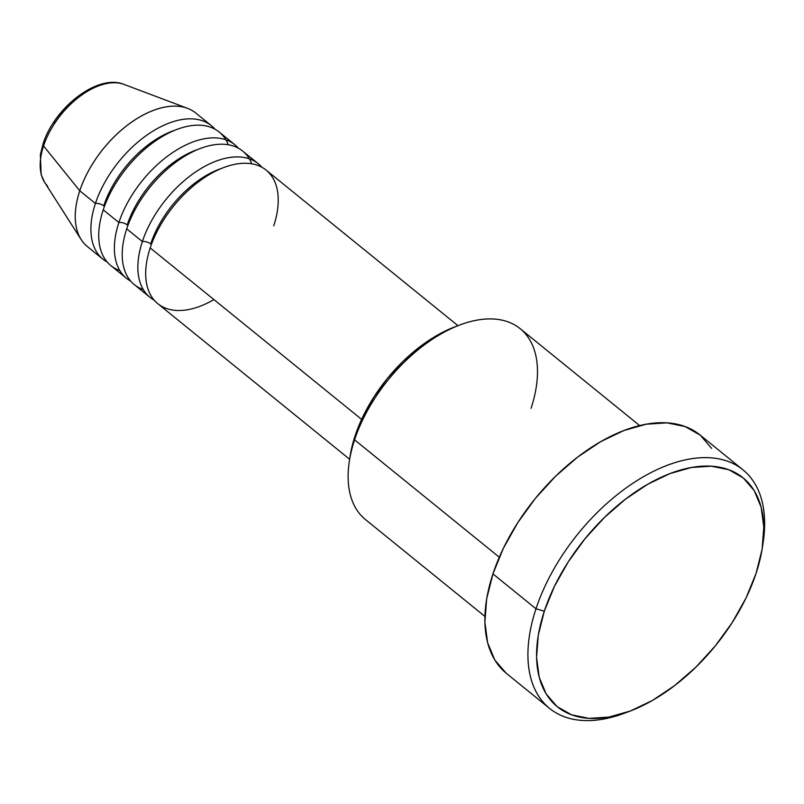 <?xml version="1.0" encoding="UTF-8"?>
<svg xmlns="http://www.w3.org/2000/svg" width="804" height="804" viewBox="0 0 804 804"><rect width="100%" height="100%" fill="white"/><g stroke="black" fill="none" stroke-linecap="round" stroke-linejoin="round"><path stroke-width="1.21" d="M47.737 186.206A64.169 36.713 -51 0 1 43.557 145.926A6.141 2.784 -161.7 0 1 43.004 144.047A6.141 2.784 18.3 0 0 43.557 145.926A64.169 36.713 129 0 0 44.612 182.337L41.175 174.729L40.351 154.72L43.004 144.057C54.21 107.766 97.776 73.375 124.027 84.41A64.169 36.713 129 0 0 43.557 145.926L79.767 190.789L43.557 145.926A64.169 36.713 -51 0 1 121.042 83.505M273.722 225.864A85.998 49.205 129 0 0 236.034 164.086A85.998 49.205 129 0 0 150.197 247.913A85.998 49.205 129 0 0 157.795 303.681L349.639 459.265M221.663 168.378A79.847 45.687 129 0 0 150.69 243.944A79.847 45.687 -51 0 1 212.537 172.116M142.368 241.562A6.141 2.784 -161.7 0 1 150.69 243.944A6.141 2.784 18.3 0 0 142.368 241.562A85.998 49.205 -51 0 1 199.492 169.443A85.998 49.205 -51 0 1 261.923 167.272A85.998 49.205 -51 0 0 258.295 163.755L242.647 151.062A85.998 49.205 129 0 0 180.458 158.931A85.998 49.205 129 0 0 126.72 228.869A85.998 49.205 129 0 0 134.318 284.636L149.966 297.329A85.998 49.205 -51 0 1 142.368 241.562L126.72 228.869L142.368 241.562A85.998 49.205 -51 0 1 196.106 171.624A85.998 49.205 -51 0 1 258.295 163.755M251.763 163.805A85.998 49.205 129 0 0 190.789 152.78A85.998 49.205 129 0 0 126.72 228.869A85.998 49.205 129 0 0 143.293 289.571M198.186 149.333A79.847 45.687 129 0 0 127.213 224.909A79.847 45.687 -51 0 1 189.061 153.082M118.891 222.527A6.141 2.784 -161.7 0 1 127.213 224.909A6.141 2.784 18.3 0 0 118.891 222.527A85.998 49.205 -51 0 1 176.016 150.398A85.998 49.205 -51 0 1 238.446 148.237A85.998 49.205 -51 0 0 234.818 144.71L219.17 132.017A85.998 49.205 129 0 0 156.981 139.896A85.998 49.205 129 0 0 103.244 209.834A85.998 49.205 129 0 0 110.841 265.601L126.489 278.295A85.998 49.205 -51 0 1 118.891 222.527L103.244 209.834L118.891 222.527A85.998 49.205 -51 0 1 172.629 152.589A85.998 49.205 -51 0 1 234.818 144.71M228.286 144.77A85.998 49.205 129 0 0 167.312 133.745A85.998 49.205 129 0 0 103.244 209.834A85.998 49.205 129 0 0 119.816 270.536M174.709 130.298A79.847 45.687 129 0 0 103.736 205.874A79.847 45.687 -51 0 1 165.584 134.037M95.415 203.482A6.141 2.784 -161.7 0 1 103.736 205.874A6.141 2.784 18.3 0 0 95.415 203.482A85.998 49.205 -51 0 1 152.539 131.364A85.998 49.205 -51 0 1 214.969 129.193A85.998 49.205 -51 0 0 211.341 125.675L195.694 112.982A85.998 49.205 129 0 0 133.504 120.861A85.998 49.205 129 0 0 79.767 190.789A85.998 49.205 129 0 0 87.365 246.557L103.012 259.25A85.998 49.205 -51 0 1 95.415 203.482L79.767 190.789L95.415 203.482A85.998 49.205 -51 0 1 149.152 133.554A85.998 49.205 -51 0 1 211.341 125.675M639.672 425.587L520.188 328.685A122.851 70.29 129 0 0 431.346 339.941A122.851 70.29 129 0 0 354.574 439.848L499.294 557.212L354.574 439.848L355.077 435.889A116.711 66.772 129 0 0 350.052 456.531L349.288 461.586A122.851 70.29 -51 0 1 354.574 439.848A122.851 70.29 129 0 0 365.428 519.525L484.912 616.417M742.996 469.837L699.962 434.934A153.564 87.857 129 0 0 588.9 449.004A153.564 87.857 129 0 0 492.942 573.885L535.987 608.789A153.564 87.857 129 0 0 624.577 713.168L629.361 711.379A147.413 84.35 -51 0 1 544.308 611.181L535.987 608.789L492.942 573.885A153.564 87.857 129 0 0 506.51 673.471L549.544 708.384A153.564 87.857 -51 0 1 535.987 608.789A153.564 87.857 -51 0 1 631.944 483.907A153.564 87.857 -51 0 1 742.996 469.837A153.564 87.857 -51 0 1 762.775 544.81A153.564 87.857 129 0 0 763.177 542.258A153.564 87.857 129 0 0 677.239 461.958A153.564 87.857 129 0 0 535.987 608.789L544.308 611.181L538.288 635.16L536.569 657.501L539.223 677.33L546.137 693.892L557.041 706.545L571.533 714.816L589.051 718.374L608.909 717.088L630.356 710.997L652.577 700.354L674.687 685.551L695.872 667.169L715.289 645.913L732.213 622.587L745.981 598.096L756.061 573.393A147.413 84.35 -51 0 1 629.361 711.379M154.167 300.153A85.998 49.205 -51 0 1 149.966 297.329M361.619 419.376L150.197 247.913L361.619 419.376M626.989 712.243A153.564 87.857 -51 0 1 549.544 708.384M44.612 182.337L81.174 239.592A85.998 49.205 -51 0 1 79.767 190.789A85.998 49.205 -51 0 1 187.593 108.359L124.027 84.41M107.213 262.074A85.998 49.205 -51 0 1 103.012 259.25M130.69 281.119A85.998 49.205 -51 0 1 126.489 278.295M77.063 98.5L68.702 105.756L61.034 114.158L54.34 123.374M756.061 573.393L762.081 549.403L763.8 527.072L761.147 507.234L754.242 490.671L743.328 478.018L728.836 469.747L711.319 466.189L691.46 467.486L670.013 473.566L647.803 484.209L625.683 499.013L604.507 517.394L585.081 538.66L568.167 561.976L554.398 586.468L544.308 611.181A147.413 84.35 -51 0 1 679.913 470.209A147.413 84.35 -51 0 1 762.413 547.313A147.413 84.35 -51 0 1 756.061 573.393M506.208 673.229L494.842 660.044L487.646 642.798L484.882 622.135L486.671 598.869L492.942 573.885L503.455 548.147L517.796 522.64L535.414 498.339L555.644 476.199L577.704 457.044L600.749 441.627L623.884 430.542L646.225 424.2L666.918 422.864L685.159 426.572L700.254 435.175L711.62 448.361M350.021 456.692L355.077 435.889L363.066 416.331L373.96 396.945L387.357 378.473L402.734 361.649L419.497 347.087L437.004 335.379L455.466 326.615M457.968 325.68L266.124 170.096A85.998 49.205 129 0 0 203.935 177.975A85.998 49.205 129 0 0 150.197 247.913A85.998 49.205 129 0 0 213.924 299.59M460.169 324.856L455.386 326.645A116.711 66.772 129 0 0 355.077 435.889L354.574 439.848A122.851 70.29 -51 0 1 460.169 324.856A122.851 70.29 -51 0 1 531.042 408.362M763.177 542.258L762.413 547.313"/></g></svg>
